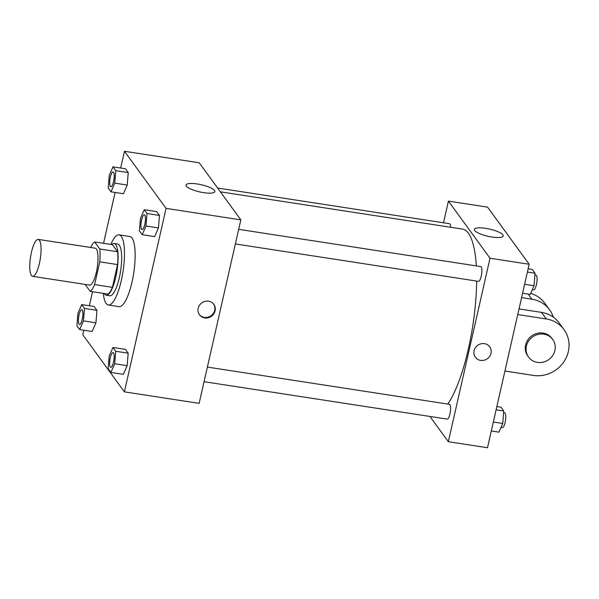 <?xml version="1.0" encoding="UTF-8"?>
<svg xmlns="http://www.w3.org/2000/svg" width="599" height="599" viewBox="0 0 599 599"><rect width="100%" height="100%" fill="white"/><g stroke="black" fill="none" stroke-linecap="round" stroke-linejoin="round"><path stroke-width="0.9" d="M39.422 263.358A18.681 4.957 98.7 0 1 32.586 276.326A18.681 4.957 98.7 0 1 30.527 257.113A18.681 4.957 98.7 0 1 38.261 239.405A18.681 4.957 98.7 0 1 39.422 263.358M38.261 239.405L95.226 248.173A18.681 4.957 98.7 0 1 96.379 272.126A18.681 4.957 98.7 0 1 89.543 285.094L32.586 276.326M94.612 241.921L112.41 244.662L117.569 251.745L99.771 249.004L94.612 241.921A25.45 6.754 98.7 0 0 90.689 247.477M85.103 284.413L90.15 291.346A25.45 6.754 98.7 0 0 94.597 284.6L99.771 261.838A25.45 6.754 98.7 0 0 99.771 249.004M94.597 284.6L112.395 287.34A25.45 6.754 98.7 0 1 107.955 294.087L90.15 291.346M112.395 287.34L117.569 264.578L99.771 261.838M117.569 251.745A25.45 6.754 98.7 0 1 117.569 264.578M104.211 293.51A26.154 6.941 -81.3 0 0 104.57 294.072A26.154 6.941 -81.3 0 0 106.203 295.217A26.154 6.941 -81.3 0 0 117.037 270.426A26.154 6.941 -81.3 0 0 114.162 243.523A26.154 6.941 -81.3 0 0 111.743 244.557M114.162 243.523L117.718 244.07A26.154 6.941 98.7 0 1 119.343 277.607A26.154 6.941 98.7 0 1 109.767 295.764L106.203 295.217M110.837 244.414A35.491 9.419 98.7 0 1 119.141 234.845A35.491 9.419 98.7 0 1 121.342 280.347A35.491 9.419 98.7 0 1 108.344 304.996A35.491 9.419 98.7 0 1 103.305 293.368M119.141 234.845L129.818 236.485A35.491 9.419 98.7 0 1 132.02 281.994A35.491 9.419 98.7 0 1 119.021 306.643L108.344 304.996M79.674 329.577L92.134 331.494L95.93 322.809L96.948 310.319L94.178 306.516L81.719 304.599L77.922 313.284L76.904 325.774L79.674 329.577L83.471 320.892L84.489 308.403L81.719 304.599M110.972 191.822L123.431 193.739L127.228 185.054L128.246 172.572L125.476 168.768L113.009 166.851L109.22 175.529L108.202 188.019L110.972 191.822L114.761 183.137L115.787 170.655L113.009 166.851M83.808 330.214L82.774 334.751L124.382 391.851L166.065 208.37L124.465 151.27L120.654 168.027M115.105 192.459L103.552 243.299M92.553 291.713L89.363 305.775M110.912 372.443L123.372 374.36L127.16 365.675L128.179 353.185L125.408 349.382L112.949 347.465L109.16 356.15L108.142 368.64L110.912 372.443L114.701 363.758L115.719 351.269L112.949 347.465M142.21 234.688L154.669 236.605L158.458 227.927L159.476 215.438L156.706 211.634L144.247 209.717L140.458 218.403L139.44 230.885L142.21 234.688L145.999 226.01L147.017 213.521L144.247 209.717M124.465 151.27L199.22 162.778L240.828 219.878L199.138 403.359L124.382 391.851M240.828 219.878L166.065 208.37M203.608 192.653A14.78 3.676 -167.2 0 1 186.034 185.039A14.78 3.676 -167.2 0 1 201.257 184.732A14.78 3.676 -167.2 0 1 214.854 191.59A14.78 3.676 -167.2 0 1 203.608 192.653M215.086 310.866A8.873 8.266 -36.1 0 1 208.25 317.769A8.873 8.266 -36.1 0 1 199.46 314.789A8.873 8.266 -36.1 0 1 201.766 302.884A8.873 8.266 -36.1 0 1 213.806 304.337A8.873 8.266 -36.1 0 1 215.086 310.866M213.596 304.067A8.873 8.266 -36.1 0 1 214.689 310.312A8.873 8.266 -36.1 0 1 208.018 317.171A8.873 8.266 -36.1 0 1 199.265 314.505M476.677 281.073A93.392 24.784 98.7 0 1 468.381 348.865A93.392 24.784 98.7 0 1 447.76 404.07M220.395 191.837L462.585 229.103A93.392 24.784 98.7 0 1 476.332 265.904M235.355 243.943L478.504 281.358A7.473 1.984 -81.3 0 0 481.603 274.275A7.473 1.984 -81.3 0 0 480.78 266.585L238.679 229.335M207.381 367.082L449.482 404.34A7.473 1.984 98.7 0 1 449.946 413.916A7.473 1.984 98.7 0 1 447.213 419.105L204.064 381.69M217.624 188.026L449.542 223.719A7.473 1.984 98.7 0 1 450.673 227.268M529.179 264.249L487.496 447.73L448.337 441.703L429.932 416.447L448.337 441.703L490.019 258.221L448.419 201.122L443.5 222.783L448.419 201.122L487.579 207.149L529.179 264.249L490.019 258.221L448.419 201.122M144.337 214.816L144.366 214.816A7.473 1.984 98.7 0 1 144.366 214.816A7.473 1.984 98.7 0 1 144.831 224.4A7.473 1.984 98.7 0 1 142.09 229.589A7.473 1.984 98.7 0 1 142.075 229.582A7.473 1.984 98.7 0 1 141.237 221.9A7.473 1.984 98.7 0 1 144.337 214.816A7.473 1.984 98.7 0 1 144.801 224.393A7.473 1.984 98.7 0 1 142.06 229.582L142.09 229.589M154.669 236.605L158.458 227.927L145.999 226.01M158.458 227.927L159.476 215.438L147.017 213.521M159.476 215.438L156.706 211.634M113.129 171.95L113.099 171.943A7.473 1.984 98.7 0 1 113.563 181.527A7.473 1.984 98.7 0 1 110.83 186.716A7.473 1.984 98.7 0 1 110.006 179.026A7.473 1.984 98.7 0 1 113.099 171.943A7.473 1.984 98.7 0 1 113.129 171.95A7.473 1.984 98.7 0 1 113.593 181.534A7.473 1.984 98.7 0 1 110.86 186.723A7.473 1.984 98.7 0 1 110.845 186.716M123.431 193.739L127.228 185.054L114.761 183.137M127.228 185.054L128.246 172.572L115.787 170.655M128.246 172.572L125.476 168.768M113.039 352.564L113.069 352.571A7.473 1.984 98.7 0 1 113.069 352.571A7.473 1.984 98.7 0 1 113.533 362.148A7.473 1.984 98.7 0 1 110.793 367.337A7.473 1.984 98.7 0 1 110.778 367.337A7.473 1.984 98.7 0 1 109.946 359.647A7.473 1.984 98.7 0 1 113.039 352.564A7.473 1.984 98.7 0 1 113.503 362.148A7.473 1.984 98.7 0 1 110.763 367.337L110.763 367.337M123.372 374.36L127.16 365.675L114.701 363.758M127.16 365.675L128.179 353.185L115.719 351.269M128.179 353.185L125.408 349.382M82.295 319.282A7.473 1.984 98.7 0 1 79.562 324.471A7.473 1.984 98.7 0 1 79.547 324.471L79.532 324.471A7.473 1.984 98.7 0 1 78.709 316.781A7.473 1.984 98.7 0 1 81.801 309.698A7.473 1.984 98.7 0 1 81.831 309.705A7.473 1.984 98.7 0 1 82.295 319.282M92.134 331.494L95.93 322.809L83.471 320.892M95.93 322.809L96.948 310.319L84.489 308.403M96.948 310.319L94.178 306.516M81.831 309.705L81.801 309.698A7.473 1.984 98.7 0 1 82.265 319.282A7.473 1.984 98.7 0 1 79.532 324.471M522.598 293.225L530.242 294.401L534.031 285.716L535.057 273.226L532.279 269.423L528.146 268.786M534.031 285.716L524.634 284.27M535.057 273.226L527.405 272.051M534.914 274.919L535.955 275.076A7.473 1.984 98.7 0 1 536.419 284.66A7.473 1.984 98.7 0 1 533.687 289.849L532.324 289.631M491.3 430.973L498.945 432.149L502.741 423.471L503.759 410.981L500.989 407.178L496.856 406.541M502.741 423.471L493.336 422.025M503.759 410.981L496.114 409.806M503.617 412.666L504.665 412.831A7.473 1.984 98.7 0 1 505.129 422.407A7.473 1.984 98.7 0 1 502.389 427.596L501.026 427.386M480.623 360.396A8.873 8.266 143.9 0 0 489.69 356.308A8.873 8.266 143.9 0 0 489.697 346.791A8.873 8.266 -36.1 0 1 489.69 356.308A8.873 8.266 -36.1 0 1 480.623 360.396A8.873 8.266 -36.1 0 1 475.359 357.236A8.873 8.266 143.9 0 0 480.623 360.396M475.359 357.236A8.873 8.266 -36.1 0 1 477.658 345.338A8.873 8.266 -36.1 0 1 489.697 346.791M448.337 441.703L490.019 258.221M485.639 228.339A14.78 3.676 -167.2 0 1 503.212 235.961A14.78 3.676 -167.2 0 1 487.983 236.268A14.78 3.676 -167.2 0 1 474.393 229.41A14.78 3.676 -167.2 0 1 485.639 228.339M519.034 308.919L541.474 312.371L546.273 318.96A29.883 27.839 -36.1 0 1 564.011 329.585A29.883 27.839 -36.1 0 1 563.981 361.639A29.883 27.839 -36.1 0 1 533.447 375.416L504.92 371.028M564.011 329.585L559.211 323.003A29.883 27.839 143.9 0 0 541.474 312.371M528.138 294.079L531.867 299.193L521.602 297.613M531.867 299.193A29.883 27.839 -36.1 0 1 549.612 309.825A29.883 27.839 -36.1 0 1 553.349 317.185M528.58 357.086L527.779 355.986A14.945 13.919 -36.1 0 1 531.657 335.934A14.945 13.919 -36.1 0 1 551.934 338.39L552.735 339.483A14.945 13.919 -36.1 0 1 554.899 350.475A14.945 13.919 -36.1 0 1 543.375 362.11A14.945 13.919 -36.1 0 1 528.58 357.086A14.945 13.919 -36.1 0 1 532.459 337.035A14.945 13.919 -36.1 0 1 552.735 339.483M517.746 314.572L546.273 318.96M530.677 293.405A29.883 27.839 -36.1 0 1 544.813 303.236L549.612 309.825"/></g></svg>
